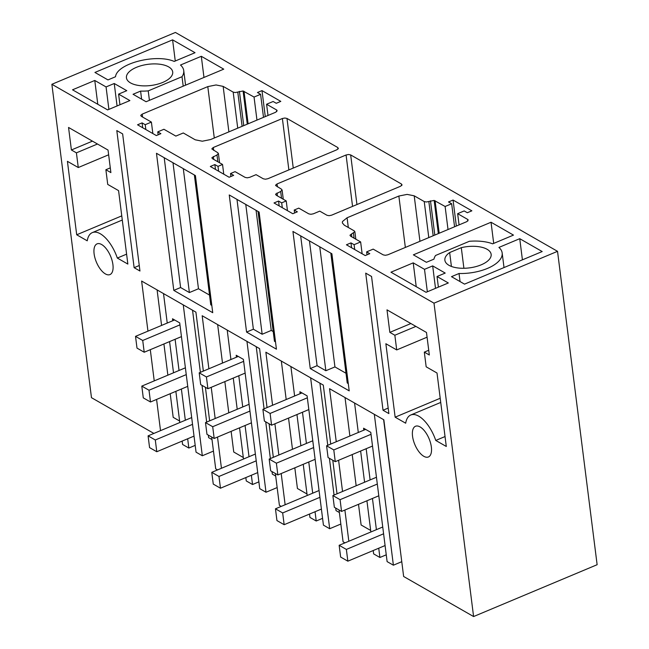 <?xml version="1.0" encoding="UTF-8"?>
<svg xmlns="http://www.w3.org/2000/svg" width="649" height="649" viewBox="0 0 649 649"><rect width="100%" height="100%" fill="white"/><g stroke="black" fill="none" stroke-linecap="round" stroke-linejoin="round"><path stroke-width="0.97" d="M336.255 441.734L329.554 388.694L383.843 419.789L403.637 576.482L473.592 616.55L597.129 564.711L557.532 251.325L175.408 32.45L51.871 84.289L91.468 397.675L153.878 433.427M557.532 251.325L434.003 303.164L473.592 616.55M51.871 84.289L434.003 303.164M354.873 231.644L350.079 235.1L350.606 236.195L360.641 241.939L354.103 244.681L350.963 242.888L346.42 244.795L365.225 255.568L369.768 253.662L366.636 251.869L373.175 249.119L383.202 254.862L385.336 255.292L387.81 254.797L466.834 221.633L468.197 219.922L467.678 219.419L457.65 213.675L464.189 210.925L467.321 212.726L471.864 210.82L453.059 200.046L448.516 201.953L451.655 203.745L445.117 206.487L434.149 200.419L428.843 201.498L433.175 235.765M350.079 235.1L350.038 235.522M354.825 232.009L354.297 230.914L344.27 225.171L342.364 222.94M428.843 201.498L426.369 201.993L424.235 201.563L414.208 195.82L407.118 194.4L398.859 196.039L347.085 217.772L342.494 221.512L342.331 222.737M390.966 272.199L426.069 292.31L448.321 282.972L437.037 276.506L445.214 273.075L432.68 265.895L424.503 269.327L413.218 262.861L390.966 272.199M498.935 247.423L519.744 238.686L542.183 251.544L464.522 284.132L451.485 276.669L459.038 273.497A34.429 15.771 -7.2 0 0 502.164 252.972A34.429 15.771 -7.2 0 0 498.935 247.423M487.091 249.281A23.323 10.684 -7.2 0 0 461.293 247.667L449.66 252.55A23.323 10.684 -7.2 0 0 444.873 260.208A23.323 10.684 -7.2 0 0 461.171 268.24A23.323 10.684 -7.2 0 0 486.369 262.026A23.323 10.684 -7.2 0 0 491.147 254.367A23.323 10.684 -7.2 0 0 487.091 249.281M426.409 262.301L413.372 254.838L491.033 222.242L513.473 235.1L492.664 243.829A34.429 15.771 -7.2 0 0 469.365 241.29L435.568 255.471A34.429 15.771 -7.2 0 0 433.962 259.138L426.409 262.301M218.413 153.48L216.985 154.973L211.98 157.618L212.507 158.721L222.542 164.465L217.999 166.371L214.86 164.57L210.325 166.477L229.129 177.25L233.664 175.344L230.533 173.551L235.076 171.644L245.103 177.388L247.237 177.818L249.711 177.323L256.071 174.654L263.275 178.783L265.409 179.213L267.883 178.718L336.92 149.749L338.348 148.305M211.98 157.618L211.939 158.048M218.364 153.845L217.829 152.75L211.931 149.027M338.291 148.621L337.764 147.526L286.988 118.443L284.854 118.021L282.38 118.507L213.351 147.477L211.972 148.605M282.096 189.962L280.676 191.455L275.663 194.1L276.198 195.195L286.225 200.939L281.682 202.845L278.551 201.052L274.008 202.959L292.813 213.732L297.356 211.825L294.224 210.025L298.767 208.126L308.794 213.87L310.92 214.292L313.402 213.797L319.754 211.136L326.966 215.265L329.092 215.687L331.574 215.192L400.603 186.222L402.031 184.787M275.663 194.1L275.622 194.522M282.047 190.327L281.52 189.232L275.622 185.509M401.982 185.103L401.447 184.008L350.671 154.924L348.545 154.494L346.071 154.989L277.034 183.959L275.663 185.079M276.62 109.981L266.585 104.238L273.124 101.495L276.263 103.288L280.806 101.382L261.993 90.609L257.458 92.515L260.59 94.308L254.051 97.058L243.083 90.982L235.303 92.556L233.178 92.126L223.142 86.382L216.052 84.962L207.794 86.609L142.212 114.127L140.833 115.254L141.368 116.349L151.395 122.093L145.222 124.681L142.082 122.888L137.547 124.795L156.352 135.568L160.887 133.662L157.756 131.869L163.929 129.273L175.847 136.095L183.294 132.972L195.203 139.795L202.293 141.214L210.552 139.567L275.768 112.204L277.131 110.484L276.62 109.981L276.815 111.555M140.833 115.254L140.792 115.676M107.629 109.916L72.526 89.805L94.778 80.468L106.063 86.934L114.24 83.502L126.774 90.682L118.597 94.113L129.881 100.579L107.629 109.916M149.416 100.344L148.223 90.884A34.429 15.771 -7.2 0 1 140.598 91.103L133.045 94.275L146.082 101.739L223.743 69.151L201.304 56.293L180.495 65.03A34.429 15.771 -7.2 0 1 183.732 70.579A34.429 15.771 -7.2 0 1 182.012 76.712L183.205 86.163M148.223 90.884L182.012 76.712M162.737 82.431A23.323 10.684 -7.2 0 0 172.707 71.974A23.323 10.684 -7.2 0 0 159.743 64.219A23.323 10.684 -7.2 0 0 136.412 67.35A23.323 10.684 -7.2 0 0 126.433 77.815A23.323 10.684 -7.2 0 0 139.397 85.563A23.323 10.684 -7.2 0 0 162.737 82.431M195.033 52.707L174.224 61.436C155.833 53.413 116.779 63.594 115.522 76.744L107.969 79.908L94.932 72.445L172.593 39.849L195.033 52.707M203.356 371.098L195.909 312.145L141.628 281.049L147.956 331.136M150.3 349.689L154.235 380.89M156.579 399.435L160.522 430.644M205.4 387.291L209.643 420.844M211.688 437.037L215.703 468.838L217.569 469.908M267.047 407.572L259.6 348.627L202.18 315.738L208.881 368.778M211.225 387.323L215.168 418.524M217.512 437.077L221.447 468.278M269.092 423.765L273.334 457.326M275.379 473.519L279.394 505.32L281.26 506.382M330.73 444.054L323.291 385.1L265.871 352.212L272.572 405.252M274.908 423.805L278.851 455.006M281.195 473.551L285.138 504.76M332.783 460.246L337.018 493.8M339.062 510L343.086 541.801L344.944 542.864M338.6 460.279L342.542 491.488M344.887 510.033L348.829 541.234M105.876 169.73L107.726 184.413L118.572 190.628L127.853 264.078L117.323 258.051A28.872 13.329 -112.8 0 0 92.345 232.602A28.872 13.329 -112.8 0 0 87.234 240.811L76.704 234.784L67.423 161.333L78.269 167.539L76.412 152.848L71.398 149.976L68.551 127.455L108.042 150.073L110.89 172.602L105.876 169.73L110.289 167.872M96.385 244.243A16.655 7.691 -112.8 0 0 96.758 262.967A16.655 7.691 -112.8 0 0 109.957 274.584A16.655 7.691 -112.8 0 0 110.638 274.202A16.655 7.691 -112.8 0 0 110.273 255.479A16.655 7.691 -112.8 0 0 97.066 243.862A16.655 7.691 -112.8 0 0 96.385 244.243M310.254 368.551L349.203 390.86L331.882 253.751L292.934 231.45L310.254 368.551L317.069 365.695L325.855 370.725L334.941 366.912L345.998 373.256M244.178 203.518L229.243 194.968L246.571 332.077L276.425 349.178L259.105 212.069L244.178 203.518M116.804 130.563L134.124 267.672L139.957 271.014L122.637 133.905L116.804 130.563M394.852 335.241L389.838 332.369L386.991 309.849L426.482 332.466L429.33 354.995L424.316 352.123L426.166 366.807L437.012 373.021L446.293 446.471L435.763 440.444A28.872 13.329 -112.8 0 0 410.785 414.995A28.872 13.329 -112.8 0 0 405.674 423.205L395.144 417.177L385.863 343.727L396.709 349.933L394.852 335.241L415.904 326.406M423.813 456.304A16.655 7.691 -112.8 0 0 428.397 456.977A16.655 7.691 -112.8 0 0 430.514 442.869A16.655 7.691 -112.8 0 0 420.098 426.928A16.655 7.691 -112.8 0 0 415.506 426.255A16.655 7.691 -112.8 0 0 413.389 440.363A16.655 7.691 -112.8 0 0 423.813 456.304M383.032 410.241L365.712 273.132L371.553 276.474L388.873 413.583L383.032 410.241L388.175 408.083M156.466 153.286L173.794 290.387L212.734 312.696L195.414 175.587L156.466 153.286M445.117 206.487L448.021 229.535M451.655 203.745L454.568 226.785M453.059 200.046L456.344 226.039M457.65 213.675L459.07 224.895M366.636 251.869L367.01 254.822M350.963 242.888L351.58 247.748M354.103 244.681L354.711 249.541M360.641 241.939L362.134 253.8M413.218 262.861L416.228 286.671M424.503 269.327L427.342 291.774M432.68 265.895L435.511 288.343M437.037 276.506L438.383 287.142M519.744 238.686L522.413 259.843M460.06 281.577L459.038 273.497M463.897 268.28L461.293 247.667M451.412 266.439L449.66 252.55M491.033 222.242L493.702 243.399M230.533 173.551L230.906 176.504M214.86 164.57L215.476 169.43M217.999 166.371L218.608 171.231M222.542 164.465L223.767 174.183M294.224 210.025L294.597 212.986M278.551 201.052L279.167 205.911M281.682 202.845L282.299 207.704M286.225 200.939L287.45 210.657M157.756 131.869L158.129 134.822M142.082 122.888L142.699 127.748M145.222 124.681L145.83 129.54M151.395 122.093L152.848 133.556M254.051 97.058L256.963 120.097M260.59 94.308L263.502 117.347M261.993 90.609L265.279 116.601M266.585 104.238L268.005 115.457M94.778 80.468L97.788 104.278M106.063 86.934L108.902 109.381M114.24 83.502L117.071 105.949M118.597 94.113L119.943 104.749M140.598 91.103L141.62 99.183M201.304 56.293L203.973 77.45M172.593 39.849L175.262 60.998M157.09 289.908L161.577 325.425M163.921 343.97L167.864 375.171M170.208 393.716L173.194 417.339L179.611 421.014M195.195 445.376L188.843 448.045L187.675 438.781M185.33 420.228L181.387 389.027M179.043 370.482L175.1 339.273M172.756 320.728L172.512 318.773L179.716 322.902L196.055 452.175L202.318 455.76L213.464 451.087M217.65 324.597L222.502 363.059M224.846 381.604L228.789 412.813M231.133 431.358L233.745 452.02L243.302 457.496M281.333 361.071L286.193 399.541M288.537 418.086L292.48 449.286M294.824 467.832L297.429 488.502L306.993 493.978M345.025 397.553L349.884 436.014M352.22 454.56L356.163 485.768M358.508 504.314L361.12 524.984L370.676 530.452M76.704 234.784L121.761 215.874M78.269 167.539L108.643 154.795M76.412 152.848L97.464 144.013M71.398 149.976L92.45 141.141M126.596 254.157L117.323 258.051M348.286 383.575L347.231 382.975L330.828 253.151M300.665 235.879L317.069 365.695M273.221 331.566L271.25 330.438L262.164 334.251L253.378 329.213L246.571 332.077M275.509 341.885L274.454 341.285L258.051 211.469M236.982 199.397L253.378 329.213M139.267 265.514L134.124 267.672M396.709 349.933L427.074 337.188M389.838 332.369L410.89 323.535M424.316 352.123L428.729 350.265M435.763 440.444L445.036 436.55M395.144 417.177L440.2 398.267M164.205 157.715L180.6 287.531L173.794 290.387M209.538 295.092L198.472 288.756L189.386 292.561L180.6 287.531M211.817 305.411L210.763 304.811L194.367 174.987M322.569 518.34L316.217 521.001L315.049 511.736M312.704 493.191L308.762 461.983M306.417 443.437L302.475 412.237M300.138 393.692L299.887 391.728L307.099 395.858L323.429 525.13L329.692 528.724L340.839 524.043M258.878 481.858L252.534 484.519L251.358 475.255M249.013 456.709L245.079 425.509M242.734 406.955L238.791 375.755M236.447 357.21L236.195 355.246L243.407 359.376L259.738 488.648L266.009 492.242L277.155 487.569M386.26 554.814L379.908 557.483L378.732 548.21M376.396 529.665L372.453 498.464M370.108 479.919L366.166 448.71M363.821 430.165L363.578 428.21L370.782 432.339L387.112 561.612L393.383 565.198L401.763 561.685M183.261 304.9L202.318 455.76M163.516 293.591L167.239 323.048M169.576 341.593L173.518 372.802M175.863 391.347L179.805 422.548M182.15 441.093L182.572 444.451L188.843 448.045M192.542 310.214L200.387 372.339M202.034 385.36L206.674 422.093M208.321 435.106L208.637 437.645L212.012 439.576M227.207 330.065L230.922 359.53M233.267 378.075L237.209 409.276M239.554 427.821L243.497 459.03M245.841 477.575L246.263 480.933L252.534 484.519M246.953 341.382L266.009 492.242M256.225 346.696L264.078 408.821M265.725 421.834L270.365 458.567M272.004 471.588L272.329 474.119L275.695 476.05M290.89 366.547L294.614 396.004M296.958 414.549L300.901 445.758M303.237 464.303L307.18 495.503M309.524 514.049L309.946 517.415L316.217 521.001M310.636 377.856L329.692 528.724M319.916 383.17L327.761 445.295M329.408 458.316L334.048 495.049M335.695 508.07L336.012 510.601L339.386 512.532M354.581 403.029L358.297 432.485M360.641 451.031L364.584 482.231M366.928 500.777L370.871 531.985M373.216 550.53L373.637 553.889L379.908 557.483M374.327 414.338L393.383 565.198M383.608 419.652L399.938 547.212M319.762 246.815L334.941 366.912M309.451 240.909L325.855 370.725M245.768 204.427L262.164 334.251M256.079 210.333L271.25 330.438M172.991 162.745L189.386 292.561M183.302 168.651L198.472 288.756M135.519 336.36L142.723 340.49L144.208 352.237L137.004 348.107L135.519 336.36L174.589 319.965M142.723 340.49L179.968 324.857M144.208 352.237L181.452 336.612M186.255 374.611L149.01 390.236L150.495 401.991L187.739 386.358M192.534 424.357L155.298 439.99L156.782 451.736L194.019 436.112M191.682 417.567L148.086 435.86L155.298 439.99M150.495 401.991L143.283 397.861L141.798 386.106L149.01 390.236M185.395 367.813L141.798 386.106M156.782 451.736L149.57 447.607L148.086 435.86M199.202 372.834L206.414 376.964L207.899 388.719L200.687 384.589L199.202 372.834L238.28 356.439M206.414 376.964L243.659 361.339M207.899 388.719L245.144 373.094M249.938 411.085L212.702 426.718L214.186 438.473L251.423 422.84M256.225 460.839L218.981 476.463L220.465 488.218L257.71 472.594M255.365 454.049L211.777 472.334L218.981 476.463M214.186 438.473L206.974 434.343L205.49 422.588L212.702 426.718M249.086 404.295L205.49 422.588M220.465 488.218L213.261 484.089L211.777 472.334M262.894 409.316L270.106 413.445L271.59 425.2L264.378 421.071L262.894 409.316L301.963 392.921M270.106 413.445L307.342 397.813M271.59 425.2L308.827 409.568M313.629 447.567L276.385 463.191L277.869 474.946L315.114 459.322M319.916 497.321L282.672 512.945L284.157 524.7L321.401 509.067M319.057 490.522L275.46 508.816L282.672 512.945M277.869 474.946L270.665 470.817L269.181 459.07L276.385 463.191M312.769 440.776L269.181 459.07M284.157 524.7L276.945 520.571L275.46 508.816M326.585 445.798L333.789 449.927L335.273 461.674L328.07 457.545L326.585 445.798L365.655 429.395M333.789 449.927L371.033 434.295M335.273 461.674L372.518 446.05M377.32 484.049L340.076 499.673L341.561 511.428L378.805 495.795M383.6 533.794L346.363 549.427L347.848 561.174L385.084 545.549M382.74 527.004L339.151 545.298L346.363 549.427M341.561 511.428L334.349 507.299L332.864 495.544L340.076 499.673M376.461 477.25L332.864 495.544M347.848 561.174L340.636 557.045L339.151 545.298M434.149 200.419L438.343 233.591M430.482 200.817L434.806 235.076M435.081 200.744L439.186 233.242M467.678 219.419L467.88 220.993M351.45 233.973L351.823 236.893M353.454 233.137L354.094 238.191M347.085 217.772L348.31 227.483M398.859 196.039L405.349 247.439M414.208 195.82L419.952 241.314M424.235 201.563L428.794 237.599M213.351 156.498L213.724 159.411M216.985 154.973L217.845 161.771M213.351 147.477L213.716 150.398M282.38 118.507L288.87 169.908M286.988 118.443L293.259 168.067M337.764 147.526L337.959 149.1M277.042 192.98L277.407 195.893M280.676 191.455L281.536 198.253M277.034 183.959L277.407 186.871M346.071 154.989L352.561 206.39M350.671 154.924L356.942 204.549M401.447 184.008L401.65 185.582M142.212 114.127L142.577 117.039M207.794 86.609L214.284 138.002M223.142 86.382L228.894 131.877M233.178 92.126L237.729 128.169M237.777 92.061L242.109 126.328M239.416 91.379L243.74 125.638M243.083 90.982L247.277 124.162M244.016 91.314L248.121 123.805M354.881 231.693L355.83 239.181M504.013 267.558L502.164 252.972M218.413 153.529L219.581 162.769M282.104 190.011L283.272 199.251M185.573 85.165L183.732 70.579M122.288 220.027L92.345 232.602M440.728 402.429L410.785 414.995"/></g></svg>
